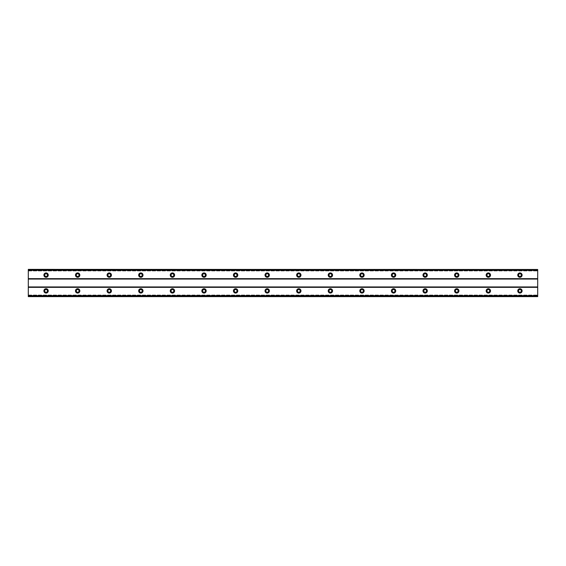 <?xml version="1.0" encoding="UTF-8"?>
<svg xmlns="http://www.w3.org/2000/svg" width="566" height="566" viewBox="0 0 566 566"><rect width="100%" height="100%" fill="white"/><g stroke="black" fill="none" stroke-linecap="round" stroke-linejoin="round"><path stroke-width="0.42" stroke-dasharray="2.83 2.12" d="M46.072 276.484A1.38 1.38 0 0 1 44.686 275.104A1.38 1.38 0 0 1 46.072 273.718A1.38 1.38 0 0 1 47.452 275.104A1.38 1.38 0 0 1 46.072 276.484M519.928 276.484A1.38 1.38 0 0 1 518.548 275.104A1.38 1.38 0 0 1 519.928 273.718A1.38 1.38 0 0 1 521.314 275.104A1.38 1.38 0 0 1 519.928 276.484M488.338 276.484A1.38 1.38 0 0 1 486.958 275.104A1.38 1.38 0 0 1 488.338 273.718A1.38 1.38 0 0 1 489.724 275.104A1.38 1.38 0 0 1 488.338 276.484M456.748 276.484A1.38 1.38 0 0 1 455.368 275.104A1.38 1.38 0 0 1 456.748 273.718A1.38 1.38 0 0 1 458.127 275.104A1.38 1.38 0 0 1 456.748 276.484M425.158 276.484A1.38 1.38 0 0 1 423.778 275.104A1.38 1.38 0 0 1 425.158 273.718A1.38 1.38 0 0 1 426.538 275.104A1.38 1.38 0 0 1 425.158 276.484M393.568 276.484A1.38 1.38 0 0 1 392.188 275.104A1.38 1.38 0 0 1 393.568 273.718A1.38 1.38 0 0 1 394.948 275.104A1.38 1.38 0 0 1 393.568 276.484M361.978 276.484A1.38 1.38 0 0 1 360.592 275.104A1.38 1.38 0 0 1 361.978 273.718A1.38 1.38 0 0 1 363.358 275.104A1.38 1.38 0 0 1 361.978 276.484M330.388 276.484A1.38 1.38 0 0 1 329.002 275.104A1.38 1.38 0 0 1 330.388 273.718A1.38 1.38 0 0 1 331.768 275.104A1.38 1.38 0 0 1 330.388 276.484M298.798 276.484A1.38 1.38 0 0 1 297.412 275.104A1.38 1.38 0 0 1 298.798 273.718A1.38 1.38 0 0 1 300.178 275.104A1.38 1.38 0 0 1 298.798 276.484M267.202 276.484A1.38 1.38 0 0 1 265.822 275.104A1.38 1.38 0 0 1 267.202 273.718A1.38 1.38 0 0 1 268.588 275.104A1.38 1.38 0 0 1 267.202 276.484M235.612 276.484A1.38 1.38 0 0 1 234.232 275.104A1.38 1.38 0 0 1 235.612 273.718A1.38 1.38 0 0 1 236.998 275.104A1.38 1.38 0 0 1 235.612 276.484M204.022 276.484A1.38 1.38 0 0 1 202.642 275.104A1.38 1.38 0 0 1 204.022 273.718A1.38 1.38 0 0 1 205.408 275.104A1.38 1.38 0 0 1 204.022 276.484M172.432 276.484A1.38 1.38 0 0 1 171.052 275.104A1.38 1.38 0 0 1 172.432 273.718A1.38 1.38 0 0 1 173.812 275.104A1.38 1.38 0 0 1 172.432 276.484M140.842 276.484A1.38 1.38 0 0 1 139.462 275.104A1.38 1.38 0 0 1 140.842 273.718A1.38 1.38 0 0 1 142.222 275.104A1.38 1.38 0 0 1 140.842 276.484M109.252 276.484A1.38 1.38 0 0 1 107.873 275.104A1.38 1.38 0 0 1 109.252 273.718A1.38 1.38 0 0 1 110.632 275.104A1.38 1.38 0 0 1 109.252 276.484M77.662 276.484A1.38 1.38 0 0 1 76.276 275.104A1.38 1.38 0 0 1 77.662 273.718A1.38 1.38 0 0 1 79.042 275.104A1.38 1.38 0 0 1 77.662 276.484M46.072 288.724A2.172 2.172 0 0 0 43.9 290.896A2.172 2.172 0 0 0 46.072 293.068A2.172 2.172 0 0 0 48.244 290.896A2.172 2.172 0 0 0 46.072 288.724M519.928 288.724A2.172 2.172 0 0 0 517.756 290.896A2.172 2.172 0 0 0 519.928 293.068A2.172 2.172 0 0 0 522.1 290.896A2.172 2.172 0 0 0 519.928 288.724M488.338 288.724A2.172 2.172 0 0 0 486.166 290.896A2.172 2.172 0 0 0 488.338 293.068A2.172 2.172 0 0 0 490.51 290.896A2.172 2.172 0 0 0 488.338 288.724M456.748 288.724A2.172 2.172 0 0 0 454.576 290.896A2.172 2.172 0 0 0 456.748 293.068A2.172 2.172 0 0 0 458.92 290.896A2.172 2.172 0 0 0 456.748 288.724M425.158 288.724A2.172 2.172 0 0 0 422.986 290.896A2.172 2.172 0 0 0 425.158 293.068A2.172 2.172 0 0 0 427.33 290.896A2.172 2.172 0 0 0 425.158 288.724M393.568 288.724A2.172 2.172 0 0 0 391.396 290.896A2.172 2.172 0 0 0 393.568 293.068A2.172 2.172 0 0 0 395.74 290.896A2.172 2.172 0 0 0 393.568 288.724M361.978 288.724A2.172 2.172 0 0 0 359.806 290.896A2.172 2.172 0 0 0 361.978 293.068A2.172 2.172 0 0 0 364.15 290.896A2.172 2.172 0 0 0 361.978 288.724M330.388 288.724A2.172 2.172 0 0 0 328.216 290.896A2.172 2.172 0 0 0 330.388 293.068A2.172 2.172 0 0 0 332.56 290.896A2.172 2.172 0 0 0 330.388 288.724M298.798 288.724A2.172 2.172 0 0 0 296.626 290.896A2.172 2.172 0 0 0 298.798 293.068A2.172 2.172 0 0 0 300.971 290.896A2.172 2.172 0 0 0 298.798 288.724M267.202 288.724A2.172 2.172 0 0 0 265.03 290.896A2.172 2.172 0 0 0 267.202 293.068A2.172 2.172 0 0 0 269.374 290.896A2.172 2.172 0 0 0 267.202 288.724M235.612 288.724A2.172 2.172 0 0 0 233.44 290.896A2.172 2.172 0 0 0 235.612 293.068A2.172 2.172 0 0 0 237.784 290.896A2.172 2.172 0 0 0 235.612 288.724M204.022 288.724A2.172 2.172 0 0 0 201.85 290.896A2.172 2.172 0 0 0 204.022 293.068A2.172 2.172 0 0 0 206.194 290.896A2.172 2.172 0 0 0 204.022 288.724M172.432 288.724A2.172 2.172 0 0 0 170.26 290.896A2.172 2.172 0 0 0 172.432 293.068A2.172 2.172 0 0 0 174.604 290.896A2.172 2.172 0 0 0 172.432 288.724M140.842 288.724A2.172 2.172 0 0 0 138.67 290.896A2.172 2.172 0 0 0 140.842 293.068A2.172 2.172 0 0 0 143.014 290.896A2.172 2.172 0 0 0 140.842 288.724M109.252 288.724A2.172 2.172 0 0 0 107.08 290.896A2.172 2.172 0 0 0 109.252 293.068A2.172 2.172 0 0 0 111.424 290.896A2.172 2.172 0 0 0 109.252 288.724M77.662 288.724A2.172 2.172 0 0 0 75.49 290.896A2.172 2.172 0 0 0 77.662 293.068A2.172 2.172 0 0 0 79.834 290.896A2.172 2.172 0 0 0 77.662 288.724M46.072 272.932A2.172 2.172 0 0 0 43.9 275.104A2.172 2.172 0 0 0 46.072 277.276A2.172 2.172 0 0 0 48.244 275.104A2.172 2.172 0 0 0 46.072 272.932M519.928 272.932A2.172 2.172 0 0 0 517.756 275.104A2.172 2.172 0 0 0 519.928 277.276A2.172 2.172 0 0 0 522.1 275.104A2.172 2.172 0 0 0 519.928 272.932M488.338 272.932A2.172 2.172 0 0 0 486.166 275.104A2.172 2.172 0 0 0 488.338 277.276A2.172 2.172 0 0 0 490.51 275.104A2.172 2.172 0 0 0 488.338 272.932M456.748 272.932A2.172 2.172 0 0 0 454.576 275.104A2.172 2.172 0 0 0 456.748 277.276A2.172 2.172 0 0 0 458.92 275.104A2.172 2.172 0 0 0 456.748 272.932M425.158 272.932A2.172 2.172 0 0 0 422.986 275.104A2.172 2.172 0 0 0 425.158 277.276A2.172 2.172 0 0 0 427.33 275.104A2.172 2.172 0 0 0 425.158 272.932M393.568 272.932A2.172 2.172 0 0 0 391.396 275.104A2.172 2.172 0 0 0 393.568 277.276A2.172 2.172 0 0 0 395.74 275.104A2.172 2.172 0 0 0 393.568 272.932M361.978 272.932A2.172 2.172 0 0 0 359.806 275.104A2.172 2.172 0 0 0 361.978 277.276A2.172 2.172 0 0 0 364.15 275.104A2.172 2.172 0 0 0 361.978 272.932M330.388 272.932A2.172 2.172 0 0 0 328.216 275.104A2.172 2.172 0 0 0 330.388 277.276A2.172 2.172 0 0 0 332.56 275.104A2.172 2.172 0 0 0 330.388 272.932M298.798 272.932A2.172 2.172 0 0 0 296.626 275.104A2.172 2.172 0 0 0 298.798 277.276A2.172 2.172 0 0 0 300.971 275.104A2.172 2.172 0 0 0 298.798 272.932M267.202 272.932A2.172 2.172 0 0 0 265.03 275.104A2.172 2.172 0 0 0 267.202 277.276A2.172 2.172 0 0 0 269.374 275.104A2.172 2.172 0 0 0 267.202 272.932M235.612 272.932A2.172 2.172 0 0 0 233.44 275.104A2.172 2.172 0 0 0 235.612 277.276A2.172 2.172 0 0 0 237.784 275.104A2.172 2.172 0 0 0 235.612 272.932M204.022 272.932A2.172 2.172 0 0 0 201.85 275.104A2.172 2.172 0 0 0 204.022 277.276A2.172 2.172 0 0 0 206.194 275.104A2.172 2.172 0 0 0 204.022 272.932M172.432 272.932A2.172 2.172 0 0 0 170.26 275.104A2.172 2.172 0 0 0 172.432 277.276A2.172 2.172 0 0 0 174.604 275.104A2.172 2.172 0 0 0 172.432 272.932M140.842 272.932A2.172 2.172 0 0 0 138.67 275.104A2.172 2.172 0 0 0 140.842 277.276A2.172 2.172 0 0 0 143.014 275.104A2.172 2.172 0 0 0 140.842 272.932M109.252 272.932A2.172 2.172 0 0 0 107.08 275.104A2.172 2.172 0 0 0 109.252 277.276A2.172 2.172 0 0 0 111.424 275.104A2.172 2.172 0 0 0 109.252 272.932M77.662 272.932A2.172 2.172 0 0 0 75.49 275.104A2.172 2.172 0 0 0 77.662 277.276A2.172 2.172 0 0 0 79.834 275.104A2.172 2.172 0 0 0 77.662 272.932M46.072 292.282A1.38 1.38 0 0 1 44.686 290.896A1.38 1.38 0 0 1 46.072 289.516A1.38 1.38 0 0 1 47.452 290.896A1.38 1.38 0 0 1 46.072 292.282M519.928 292.282A1.38 1.38 0 0 1 518.548 290.896A1.38 1.38 0 0 1 519.928 289.516A1.38 1.38 0 0 1 521.314 290.896A1.38 1.38 0 0 1 519.928 292.282M488.338 292.282A1.38 1.38 0 0 1 486.958 290.896A1.38 1.38 0 0 1 488.338 289.516A1.38 1.38 0 0 1 489.724 290.896A1.38 1.38 0 0 1 488.338 292.282M456.748 292.282A1.38 1.38 0 0 1 455.368 290.896A1.38 1.38 0 0 1 456.748 289.516A1.38 1.38 0 0 1 458.127 290.896A1.38 1.38 0 0 1 456.748 292.282M425.158 292.282A1.38 1.38 0 0 1 423.778 290.896A1.38 1.38 0 0 1 425.158 289.516A1.38 1.38 0 0 1 426.538 290.896A1.38 1.38 0 0 1 425.158 292.282M393.568 292.282A1.38 1.38 0 0 1 392.188 290.896A1.38 1.38 0 0 1 393.568 289.516A1.38 1.38 0 0 1 394.948 290.896A1.38 1.38 0 0 1 393.568 292.282M361.978 292.282A1.38 1.38 0 0 1 360.592 290.896A1.38 1.38 0 0 1 361.978 289.516A1.38 1.38 0 0 1 363.358 290.896A1.38 1.38 0 0 1 361.978 292.282M330.388 292.282A1.38 1.38 0 0 1 329.002 290.896A1.38 1.38 0 0 1 330.388 289.516A1.38 1.38 0 0 1 331.768 290.896A1.38 1.38 0 0 1 330.388 292.282M298.798 292.282A1.38 1.38 0 0 1 297.412 290.896A1.38 1.38 0 0 1 298.798 289.516A1.38 1.38 0 0 1 300.178 290.896A1.38 1.38 0 0 1 298.798 292.282M267.202 292.282A1.38 1.38 0 0 1 265.822 290.896A1.38 1.38 0 0 1 267.202 289.516A1.38 1.38 0 0 1 268.588 290.896A1.38 1.38 0 0 1 267.202 292.282M235.612 292.282A1.38 1.38 0 0 1 234.232 290.896A1.38 1.38 0 0 1 235.612 289.516A1.38 1.38 0 0 1 236.998 290.896A1.38 1.38 0 0 1 235.612 292.282M204.022 292.282A1.38 1.38 0 0 1 202.642 290.896A1.38 1.38 0 0 1 204.022 289.516A1.38 1.38 0 0 1 205.408 290.896A1.38 1.38 0 0 1 204.022 292.282M172.432 292.282A1.38 1.38 0 0 1 171.052 290.896A1.38 1.38 0 0 1 172.432 289.516A1.38 1.38 0 0 1 173.812 290.896A1.38 1.38 0 0 1 172.432 292.282M140.842 292.282A1.38 1.38 0 0 1 139.462 290.896A1.38 1.38 0 0 1 140.842 289.516A1.38 1.38 0 0 1 142.222 290.896A1.38 1.38 0 0 1 140.842 292.282M109.252 292.282A1.38 1.38 0 0 1 107.873 290.896A1.38 1.38 0 0 1 109.252 289.516A1.38 1.38 0 0 1 110.632 290.896A1.38 1.38 0 0 1 109.252 292.282M77.662 292.282A1.38 1.38 0 0 1 76.276 290.896A1.38 1.38 0 0 1 77.662 289.516A1.38 1.38 0 0 1 79.042 290.896A1.38 1.38 0 0 1 77.662 292.282M537.7 269.77L28.3 269.77L28.3 278.656L537.7 278.656L537.7 269.374L28.3 269.374L28.3 270.357L537.7 270.357L537.7 269.374L537.7 270.357M28.3 269.77L28.3 270.357M28.3 296.23L537.7 296.23L537.7 296.626L28.3 296.626L537.7 296.626L537.7 295.042L537.7 296.626L28.3 296.626L28.3 278.656M537.7 296.23L537.7 278.656M28.3 279.052L537.7 279.052M28.3 269.374L537.7 269.374L28.3 269.374M537.7 269.501L28.3 269.501M28.3 270.958L537.7 270.958L28.3 270.958M28.3 286.948L537.7 286.948M537.7 287.344L28.3 287.344M28.3 295.042L537.7 295.042L28.3 295.042M28.3 295.643L537.7 295.643M28.3 296.499L537.7 296.499"/><path stroke-width="0.85" d="M46.072 276.484A1.38 1.38 0 0 1 44.686 275.104A1.38 1.38 0 0 1 46.072 273.718A1.38 1.38 0 0 1 47.452 275.104A1.38 1.38 0 0 1 46.072 276.484M519.928 276.484A1.38 1.38 0 0 1 518.548 275.104A1.38 1.38 0 0 1 519.928 273.718A1.38 1.38 0 0 1 521.314 275.104A1.38 1.38 0 0 1 519.928 276.484M488.338 276.484A1.38 1.38 0 0 1 486.958 275.104A1.38 1.38 0 0 1 488.338 273.718A1.38 1.38 0 0 1 489.724 275.104A1.38 1.38 0 0 1 488.338 276.484M456.748 276.484A1.38 1.38 0 0 1 455.368 275.104A1.38 1.38 0 0 1 456.748 273.718A1.38 1.38 0 0 1 458.127 275.104A1.38 1.38 0 0 1 456.748 276.484M425.158 276.484A1.38 1.38 0 0 1 423.778 275.104A1.38 1.38 0 0 1 425.158 273.718A1.38 1.38 0 0 1 426.538 275.104A1.38 1.38 0 0 1 425.158 276.484M393.568 276.484A1.38 1.38 0 0 1 392.188 275.104A1.38 1.38 0 0 1 393.568 273.718A1.38 1.38 0 0 1 394.948 275.104A1.38 1.38 0 0 1 393.568 276.484M361.978 276.484A1.38 1.38 0 0 1 360.592 275.104A1.38 1.38 0 0 1 361.978 273.718A1.38 1.38 0 0 1 363.358 275.104A1.38 1.38 0 0 1 361.978 276.484M330.388 276.484A1.38 1.38 0 0 1 329.002 275.104A1.38 1.38 0 0 1 330.388 273.718A1.38 1.38 0 0 1 331.768 275.104A1.38 1.38 0 0 1 330.388 276.484M298.798 276.484A1.38 1.38 0 0 1 297.412 275.104A1.38 1.38 0 0 1 298.798 273.718A1.38 1.38 0 0 1 300.178 275.104A1.38 1.38 0 0 1 298.798 276.484M267.202 276.484A1.38 1.38 0 0 1 265.822 275.104A1.38 1.38 0 0 1 267.202 273.718A1.38 1.38 0 0 1 268.588 275.104A1.38 1.38 0 0 1 267.202 276.484M235.612 276.484A1.38 1.38 0 0 1 234.232 275.104A1.38 1.38 0 0 1 235.612 273.718A1.38 1.38 0 0 1 236.998 275.104A1.38 1.38 0 0 1 235.612 276.484M204.022 276.484A1.38 1.38 0 0 1 202.642 275.104A1.38 1.38 0 0 1 204.022 273.718A1.38 1.38 0 0 1 205.408 275.104A1.38 1.38 0 0 1 204.022 276.484M172.432 276.484A1.38 1.38 0 0 1 171.052 275.104A1.38 1.38 0 0 1 172.432 273.718A1.38 1.38 0 0 1 173.812 275.104A1.38 1.38 0 0 1 172.432 276.484M140.842 276.484A1.38 1.38 0 0 1 139.462 275.104A1.38 1.38 0 0 1 140.842 273.718A1.38 1.38 0 0 1 142.222 275.104A1.38 1.38 0 0 1 140.842 276.484M109.252 276.484A1.38 1.38 0 0 1 107.873 275.104A1.38 1.38 0 0 1 109.252 273.718A1.38 1.38 0 0 1 110.632 275.104A1.38 1.38 0 0 1 109.252 276.484M77.662 276.484A1.38 1.38 0 0 1 76.276 275.104A1.38 1.38 0 0 1 77.662 273.718A1.38 1.38 0 0 1 79.042 275.104A1.38 1.38 0 0 1 77.662 276.484M46.072 288.724A2.172 2.172 0 0 0 43.9 290.896A2.172 2.172 0 0 0 46.072 293.068A2.172 2.172 0 0 0 48.244 290.896A2.172 2.172 0 0 0 46.072 288.724M519.928 288.724A2.172 2.172 0 0 0 517.756 290.896A2.172 2.172 0 0 0 519.928 293.068A2.172 2.172 0 0 0 522.1 290.896A2.172 2.172 0 0 0 519.928 288.724M488.338 288.724A2.172 2.172 0 0 0 486.166 290.896A2.172 2.172 0 0 0 488.338 293.068A2.172 2.172 0 0 0 490.51 290.896A2.172 2.172 0 0 0 488.338 288.724M456.748 288.724A2.172 2.172 0 0 0 454.576 290.896A2.172 2.172 0 0 0 456.748 293.068A2.172 2.172 0 0 0 458.92 290.896A2.172 2.172 0 0 0 456.748 288.724M425.158 288.724A2.172 2.172 0 0 0 422.986 290.896A2.172 2.172 0 0 0 425.158 293.068A2.172 2.172 0 0 0 427.33 290.896A2.172 2.172 0 0 0 425.158 288.724M393.568 288.724A2.172 2.172 0 0 0 391.396 290.896A2.172 2.172 0 0 0 393.568 293.068A2.172 2.172 0 0 0 395.74 290.896A2.172 2.172 0 0 0 393.568 288.724M361.978 288.724A2.172 2.172 0 0 0 359.806 290.896A2.172 2.172 0 0 0 361.978 293.068A2.172 2.172 0 0 0 364.15 290.896A2.172 2.172 0 0 0 361.978 288.724M330.388 288.724A2.172 2.172 0 0 0 328.216 290.896A2.172 2.172 0 0 0 330.388 293.068A2.172 2.172 0 0 0 332.56 290.896A2.172 2.172 0 0 0 330.388 288.724M298.798 288.724A2.172 2.172 0 0 0 296.626 290.896A2.172 2.172 0 0 0 298.798 293.068A2.172 2.172 0 0 0 300.971 290.896A2.172 2.172 0 0 0 298.798 288.724M267.202 288.724A2.172 2.172 0 0 0 265.03 290.896A2.172 2.172 0 0 0 267.202 293.068A2.172 2.172 0 0 0 269.374 290.896A2.172 2.172 0 0 0 267.202 288.724M235.612 288.724A2.172 2.172 0 0 0 233.44 290.896A2.172 2.172 0 0 0 235.612 293.068A2.172 2.172 0 0 0 237.784 290.896A2.172 2.172 0 0 0 235.612 288.724M204.022 288.724A2.172 2.172 0 0 0 201.85 290.896A2.172 2.172 0 0 0 204.022 293.068A2.172 2.172 0 0 0 206.194 290.896A2.172 2.172 0 0 0 204.022 288.724M172.432 288.724A2.172 2.172 0 0 0 170.26 290.896A2.172 2.172 0 0 0 172.432 293.068A2.172 2.172 0 0 0 174.604 290.896A2.172 2.172 0 0 0 172.432 288.724M140.842 288.724A2.172 2.172 0 0 0 138.67 290.896A2.172 2.172 0 0 0 140.842 293.068A2.172 2.172 0 0 0 143.014 290.896A2.172 2.172 0 0 0 140.842 288.724M109.252 288.724A2.172 2.172 0 0 0 107.08 290.896A2.172 2.172 0 0 0 109.252 293.068A2.172 2.172 0 0 0 111.424 290.896A2.172 2.172 0 0 0 109.252 288.724M77.662 288.724A2.172 2.172 0 0 0 75.49 290.896A2.172 2.172 0 0 0 77.662 293.068A2.172 2.172 0 0 0 79.834 290.896A2.172 2.172 0 0 0 77.662 288.724M46.072 272.932A2.172 2.172 0 0 0 43.9 275.104A2.172 2.172 0 0 0 46.072 277.276A2.172 2.172 0 0 0 48.244 275.104A2.172 2.172 0 0 0 46.072 272.932M519.928 272.932A2.172 2.172 0 0 0 517.756 275.104A2.172 2.172 0 0 0 519.928 277.276A2.172 2.172 0 0 0 522.1 275.104A2.172 2.172 0 0 0 519.928 272.932M488.338 272.932A2.172 2.172 0 0 0 486.166 275.104A2.172 2.172 0 0 0 488.338 277.276A2.172 2.172 0 0 0 490.51 275.104A2.172 2.172 0 0 0 488.338 272.932M456.748 272.932A2.172 2.172 0 0 0 454.576 275.104A2.172 2.172 0 0 0 456.748 277.276A2.172 2.172 0 0 0 458.92 275.104A2.172 2.172 0 0 0 456.748 272.932M425.158 272.932A2.172 2.172 0 0 0 422.986 275.104A2.172 2.172 0 0 0 425.158 277.276A2.172 2.172 0 0 0 427.33 275.104A2.172 2.172 0 0 0 425.158 272.932M393.568 272.932A2.172 2.172 0 0 0 391.396 275.104A2.172 2.172 0 0 0 393.568 277.276A2.172 2.172 0 0 0 395.74 275.104A2.172 2.172 0 0 0 393.568 272.932M361.978 272.932A2.172 2.172 0 0 0 359.806 275.104A2.172 2.172 0 0 0 361.978 277.276A2.172 2.172 0 0 0 364.15 275.104A2.172 2.172 0 0 0 361.978 272.932M330.388 272.932A2.172 2.172 0 0 0 328.216 275.104A2.172 2.172 0 0 0 330.388 277.276A2.172 2.172 0 0 0 332.56 275.104A2.172 2.172 0 0 0 330.388 272.932M298.798 272.932A2.172 2.172 0 0 0 296.626 275.104A2.172 2.172 0 0 0 298.798 277.276A2.172 2.172 0 0 0 300.971 275.104A2.172 2.172 0 0 0 298.798 272.932M267.202 272.932A2.172 2.172 0 0 0 265.03 275.104A2.172 2.172 0 0 0 267.202 277.276A2.172 2.172 0 0 0 269.374 275.104A2.172 2.172 0 0 0 267.202 272.932M235.612 272.932A2.172 2.172 0 0 0 233.44 275.104A2.172 2.172 0 0 0 235.612 277.276A2.172 2.172 0 0 0 237.784 275.104A2.172 2.172 0 0 0 235.612 272.932M204.022 272.932A2.172 2.172 0 0 0 201.85 275.104A2.172 2.172 0 0 0 204.022 277.276A2.172 2.172 0 0 0 206.194 275.104A2.172 2.172 0 0 0 204.022 272.932M172.432 272.932A2.172 2.172 0 0 0 170.26 275.104A2.172 2.172 0 0 0 172.432 277.276A2.172 2.172 0 0 0 174.604 275.104A2.172 2.172 0 0 0 172.432 272.932M140.842 272.932A2.172 2.172 0 0 0 138.67 275.104A2.172 2.172 0 0 0 140.842 277.276A2.172 2.172 0 0 0 143.014 275.104A2.172 2.172 0 0 0 140.842 272.932M109.252 272.932A2.172 2.172 0 0 0 107.08 275.104A2.172 2.172 0 0 0 109.252 277.276A2.172 2.172 0 0 0 111.424 275.104A2.172 2.172 0 0 0 109.252 272.932M77.662 272.932A2.172 2.172 0 0 0 75.49 275.104A2.172 2.172 0 0 0 77.662 277.276A2.172 2.172 0 0 0 79.834 275.104A2.172 2.172 0 0 0 77.662 272.932M46.072 292.282A1.38 1.38 0 0 1 44.686 290.896A1.38 1.38 0 0 1 46.072 289.516A1.38 1.38 0 0 1 47.452 290.896A1.38 1.38 0 0 1 46.072 292.282M519.928 292.282A1.38 1.38 0 0 1 518.548 290.896A1.38 1.38 0 0 1 519.928 289.516A1.38 1.38 0 0 1 521.314 290.896A1.38 1.38 0 0 1 519.928 292.282M488.338 292.282A1.38 1.38 0 0 1 486.958 290.896A1.38 1.38 0 0 1 488.338 289.516A1.38 1.38 0 0 1 489.724 290.896A1.38 1.38 0 0 1 488.338 292.282M456.748 292.282A1.38 1.38 0 0 1 455.368 290.896A1.38 1.38 0 0 1 456.748 289.516A1.38 1.38 0 0 1 458.127 290.896A1.38 1.38 0 0 1 456.748 292.282M425.158 292.282A1.38 1.38 0 0 1 423.778 290.896A1.38 1.38 0 0 1 425.158 289.516A1.38 1.38 0 0 1 426.538 290.896A1.38 1.38 0 0 1 425.158 292.282M393.568 292.282A1.38 1.38 0 0 1 392.188 290.896A1.38 1.38 0 0 1 393.568 289.516A1.38 1.38 0 0 1 394.948 290.896A1.38 1.38 0 0 1 393.568 292.282M361.978 292.282A1.38 1.38 0 0 1 360.592 290.896A1.38 1.38 0 0 1 361.978 289.516A1.38 1.38 0 0 1 363.358 290.896A1.38 1.38 0 0 1 361.978 292.282M330.388 292.282A1.38 1.38 0 0 1 329.002 290.896A1.38 1.38 0 0 1 330.388 289.516A1.38 1.38 0 0 1 331.768 290.896A1.38 1.38 0 0 1 330.388 292.282M298.798 292.282A1.38 1.38 0 0 1 297.412 290.896A1.38 1.38 0 0 1 298.798 289.516A1.38 1.38 0 0 1 300.178 290.896A1.38 1.38 0 0 1 298.798 292.282M267.202 292.282A1.38 1.38 0 0 1 265.822 290.896A1.38 1.38 0 0 1 267.202 289.516A1.38 1.38 0 0 1 268.588 290.896A1.38 1.38 0 0 1 267.202 292.282M235.612 292.282A1.38 1.38 0 0 1 234.232 290.896A1.38 1.38 0 0 1 235.612 289.516A1.38 1.38 0 0 1 236.998 290.896A1.38 1.38 0 0 1 235.612 292.282M204.022 292.282A1.38 1.38 0 0 1 202.642 290.896A1.38 1.38 0 0 1 204.022 289.516A1.38 1.38 0 0 1 205.408 290.896A1.38 1.38 0 0 1 204.022 292.282M172.432 292.282A1.38 1.38 0 0 1 171.052 290.896A1.38 1.38 0 0 1 172.432 289.516A1.38 1.38 0 0 1 173.812 290.896A1.38 1.38 0 0 1 172.432 292.282M140.842 292.282A1.38 1.38 0 0 1 139.462 290.896A1.38 1.38 0 0 1 140.842 289.516A1.38 1.38 0 0 1 142.222 290.896A1.38 1.38 0 0 1 140.842 292.282M109.252 292.282A1.38 1.38 0 0 1 107.873 290.896A1.38 1.38 0 0 1 109.252 289.516A1.38 1.38 0 0 1 110.632 290.896A1.38 1.38 0 0 1 109.252 292.282M77.662 292.282A1.38 1.38 0 0 1 76.276 290.896A1.38 1.38 0 0 1 77.662 289.516A1.38 1.38 0 0 1 79.042 290.896A1.38 1.38 0 0 1 77.662 292.282M28.3 296.626L28.3 295.643L537.7 295.643L537.7 296.626L28.3 296.626M28.3 269.501L537.7 269.501L28.3 269.374L28.3 295.643M537.7 269.501L537.7 295.643M537.7 296.499L28.3 296.499M28.3 287.344L537.7 287.344M537.7 286.948L28.3 286.948M28.3 279.052L537.7 279.052M537.7 278.656L28.3 278.656M28.3 270.357L537.7 270.357"/></g></svg>
